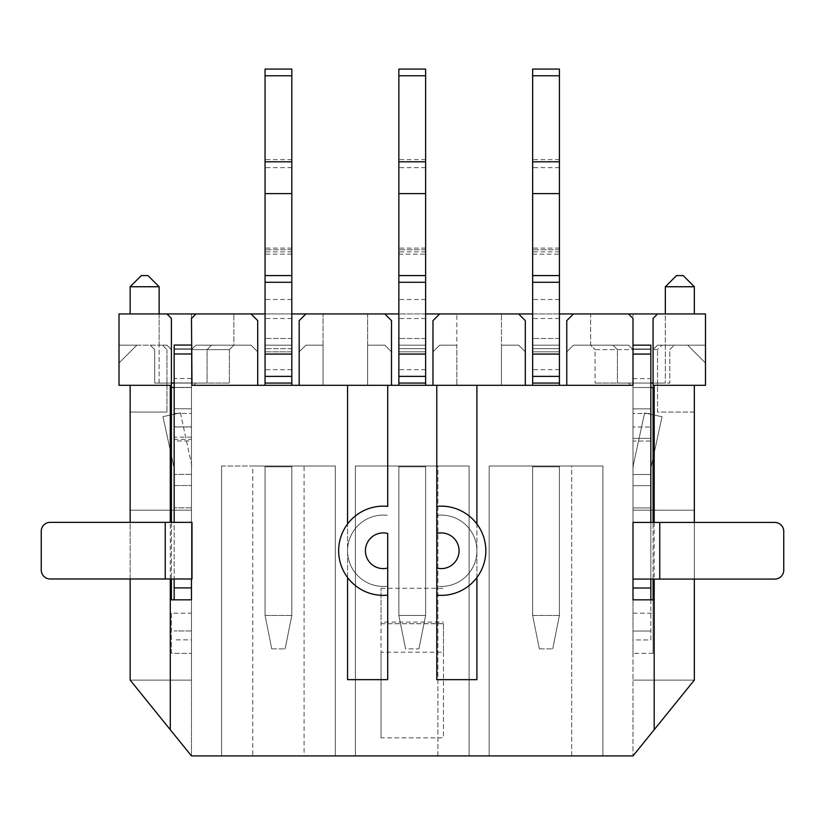 <?xml version="1.0" encoding="UTF-8"?>
<svg xmlns="http://www.w3.org/2000/svg" width="825" height="825" viewBox="0 0 825 825"><rect width="100%" height="100%" fill="white"/><g stroke="black" fill="none" stroke-linecap="round" stroke-linejoin="round"><path stroke-width="0.62" stroke-dasharray="4.12 3.09" d="M387.709 385.306L387.709 506.385A44.602 44.602 0 0 0 338.652 550.76A44.602 44.602 0 0 0 387.709 595.145L387.709 679.656L347.573 679.656L347.573 385.306M387.709 533.486L387.709 568.033M387.709 586.163A35.681 35.681 0 0 1 383.254 586.441A35.681 35.681 0 0 0 387.709 586.163M383.254 586.441A35.681 35.681 0 0 1 347.573 550.76A35.681 35.681 0 0 1 383.254 515.089A35.681 35.681 0 0 0 347.573 550.76A35.681 35.681 0 0 0 383.254 586.441M566.775 385.306L633.002 385.306L525.298 385.306L566.775 385.306L566.775 351.852L573.468 345.159L590.638 345.159L590.638 313.943L573.468 313.943L566.775 320.636L566.775 385.306L566.775 320.636L566.775 351.852L573.468 345.159L566.775 351.852L573.468 345.159L628.547 345.159L573.468 345.159L628.547 345.159L633.002 349.625L633.002 383.068L665.342 383.068L665.342 313.943L657.535 313.943L705.478 313.943L573.468 313.943L566.775 320.636L573.468 313.943L628.547 313.943L573.468 313.943M191.998 383.017L191.998 349.109L195.938 345.159L191.472 349.625L195.938 345.159L251.017 345.159L257.709 351.852L257.709 385.306L257.709 320.636L251.017 313.943L119.006 313.943L119.006 345.159L166.949 345.159L171.404 349.625L171.404 510.18L171.404 318.409L166.949 313.943L159.142 313.943L159.142 383.068L191.472 383.068L191.472 349.625L195.938 345.159L233.846 345.159L229.381 349.625L233.846 345.159L195.938 345.159L251.017 345.159L257.709 351.852L257.709 320.636L251.017 313.943L195.938 313.943L191.472 318.409L191.998 385.327L257.709 385.306L257.709 351.852L251.017 345.159L233.846 345.159L233.846 313.943L233.846 345.159L251.017 345.159L257.709 351.852L257.709 320.636L251.017 313.943L233.846 313.943L323.039 313.943L305.869 313.943L299.186 320.636L299.186 351.852L305.869 345.159L323.039 345.159L323.039 385.306L323.039 313.943L323.039 345.159L305.869 345.159L323.039 345.159L305.869 345.159L299.186 351.852L305.869 345.159L299.186 351.852L299.186 320.636L299.186 385.306L257.709 385.306L299.186 385.306L299.186 351.852L299.186 385.306L391.504 385.306L391.504 320.636L384.811 313.943L367.641 313.943L456.844 313.943L439.673 313.943L432.981 320.636L432.981 351.852L439.673 345.159L456.844 345.159L456.844 385.306L456.844 313.943L456.844 345.159L439.673 345.159L456.844 345.159L439.673 345.159L432.981 351.852L439.673 345.159L432.981 351.852L432.981 320.636L432.981 385.306L391.504 385.306L432.981 385.306L432.981 351.852L432.981 385.306L525.298 385.306L525.298 320.636L525.298 351.852L518.605 345.159L525.298 351.852L518.605 345.159L501.435 345.159L518.605 345.159L501.435 345.159L501.435 313.943L501.435 385.306L501.435 345.159L518.605 345.159L525.298 351.852L525.298 320.636L518.605 313.943L501.435 313.943L590.638 313.943L590.638 345.159L595.093 349.625L590.638 345.159L628.547 345.159L633.002 349.625L595.093 349.625L595.093 383.068L595.093 349.625L633.002 349.625L628.547 345.159L633.002 349.625L633.002 385.306L630.774 385.306L633.002 385.306L633.002 345.159L633.002 383.068L617.399 383.068L617.399 349.625L612.944 345.159L617.399 349.625L617.399 383.068L633.002 383.068L633.002 348.985L633.002 354.08L633.002 349.336L650.842 349.336L650.842 354.08L650.842 345.159L650.842 354.08L650.842 349.336L633.002 349.336L633.002 354.08L650.842 354.08L650.842 345.159L633.002 345.159L633.002 348.985L633.002 345.159L650.842 345.159M265.062 385.306L291.823 385.306L265.062 385.306L291.823 385.306L265.062 385.306L265.062 275.581L265.062 385.306L265.062 345.159L265.062 351.852L291.823 351.852L291.823 345.159L265.062 345.159L265.062 351.852L291.823 351.852L291.823 348.645L291.823 385.306L291.823 275.581L291.823 385.306M559.422 385.306L532.661 385.306L559.422 385.306L532.661 385.306L559.422 385.306L559.422 275.581L559.422 385.306L559.422 383.068L532.661 383.068L532.661 385.306L532.661 275.581L532.661 385.306M425.618 385.306L398.857 385.306L425.618 385.306L398.857 385.306L425.618 385.306L425.618 275.581L425.618 385.306L425.618 383.068L398.857 383.068L398.857 385.306L398.857 275.581L398.857 385.306M291.823 313.943L265.062 313.943M559.422 313.943L532.661 313.943M425.618 313.943L398.857 313.943M367.641 313.943L367.641 345.159L384.811 345.159L391.504 351.852L391.504 385.306L391.504 351.852L384.811 345.159L367.641 345.159L367.641 313.943M367.641 345.159L367.641 385.306L367.641 345.159L384.811 345.159L367.641 345.159M391.504 351.852L384.811 345.159L391.504 351.852L391.504 320.636L391.504 351.852M501.435 385.306L456.844 385.306L501.435 385.306M518.605 313.943L525.298 320.636L518.605 313.943L439.673 313.943L432.981 320.636L439.673 313.943L518.605 313.943L439.673 313.943M367.641 385.306L323.039 385.306L367.641 385.306M384.811 313.943L391.504 320.636L384.811 313.943L305.869 313.943L299.186 320.636L305.869 313.943L384.811 313.943L305.869 313.943M130.154 313.943L159.142 313.943L130.154 313.943L130.154 286.739L141.302 275.591L147.995 275.591L159.142 286.739L130.154 286.739M166.949 313.943L119.006 313.943L159.142 313.943L159.142 345.159L119.006 345.159L136.847 345.159L119.006 345.159L119.006 363L136.847 345.159L119.006 363L119.006 313.943L119.006 385.306L171.404 385.306L171.404 349.625L166.949 345.159L159.142 345.159L159.142 383.068L171.404 383.068L154.688 383.068L154.688 349.625L150.222 345.159L154.688 349.625L154.688 383.068L171.404 383.068L171.404 349.625L166.949 345.159L162.484 345.159L166.949 345.159L171.404 349.625L171.404 510.18L130.154 510.18L191.472 510.18L171.404 510.18L191.472 510.18L171.404 510.18L171.404 387.533L191.472 387.533L171.404 387.533L171.404 383.068L207.085 383.068L207.085 349.625L211.54 345.159L207.085 349.625L207.085 383.068L174.157 383.068L191.472 383.068L191.472 387.533L191.472 383.048L191.472 653.338L191.472 387.533L191.472 427.01L174.157 427.01L174.157 437.147L191.472 437.147L191.472 680.099L130.154 680.099L191.472 755.917L191.472 485.461M694.33 385.306L653.08 385.306L653.08 383.068L669.797 383.068L669.797 349.625L674.262 345.159L669.797 349.625L669.797 383.068L653.08 383.068L665.342 383.068L665.342 313.943L705.478 313.943L705.478 345.159L657.535 345.159L705.478 345.159L687.637 345.159L705.478 345.159L705.478 363L687.637 345.159L705.478 363L705.478 313.943L705.478 385.306L694.33 385.306L694.33 680.099L694.33 510.18L653.08 510.18L653.08 349.625L657.535 345.159L653.08 349.625L657.535 349.625L661.99 345.159L657.535 349.625L653.08 349.625L657.535 345.159L653.08 349.625L653.08 510.18L694.33 510.18L694.33 412.067L657.535 412.067L657.535 349.625L657.535 412.067L694.33 412.067L694.33 680.099L633.002 680.099L694.33 680.099L633.002 755.917L694.33 680.099L633.002 755.917L191.472 755.917L130.154 680.099L130.154 510.18L171.404 510.18L130.154 510.18L130.154 680.099L191.472 680.099L130.154 680.099L191.472 755.917L191.472 680.099L130.154 680.099L130.154 385.306M694.33 313.943L694.33 286.739L683.183 275.591L676.49 275.591L665.342 286.739L694.33 286.739M665.342 313.943L665.342 286.739M159.142 286.739L159.142 313.943M633.002 387.647L633.002 313.943L633.002 385.306L633.002 318.409L628.547 313.943M525.298 385.306L432.981 385.306M391.504 385.306L299.186 385.306M257.709 385.306L191.472 385.306L191.472 313.943L191.472 387.482L191.472 382.965L174.157 382.965L174.157 599.827M628.547 383.068L595.093 383.068L628.547 383.068L630.774 385.306L628.547 383.068M650.842 599.827L650.842 639.963L633.002 639.963L633.002 631.042L633.002 639.963L650.842 639.963L650.842 383.068L633.002 383.068L653.08 383.068L653.08 510.18L694.33 510.18L633.002 510.18L653.08 510.18L633.002 510.18L633.002 755.917L633.002 680.099L694.33 680.099L633.002 680.099L633.002 510.18L653.08 510.18L653.08 387.533L650.842 387.533L650.842 427.02L633.002 427.02L650.842 427.02L650.842 438.374L650.842 387.533L633.002 387.533L653.08 387.533L653.08 318.409L657.535 313.943M251.017 313.943L195.938 313.943M650.842 579.088L650.842 522.442L774.83 522.442A8.92 8.92 67.5 0 1 783.75 531.362L783.75 570.168A8.92 8.92 0 0 1 774.83 579.088L633.002 579.088L633.002 653.338L633.002 383.068L633.002 427.02L633.002 387.533L650.842 387.533L650.842 383.068L650.842 474.499L650.842 383.068L650.842 387.533L633.002 387.533L633.002 383.068L633.002 387.533L633.002 383.078L633.002 385.306L191.472 385.306L191.998 385.306L191.998 345.056L191.472 349.625L229.381 349.625L191.472 349.625L192.039 349.058L191.472 349.625L191.472 353.977L191.998 353.977L191.472 353.977L191.472 349.625L191.472 382.965L174.157 382.965L174.157 408.767L174.157 348.882L174.157 353.977L191.998 353.977L191.998 349.233L174.157 349.233L191.998 349.233L191.998 353.977M229.381 349.625L229.381 383.068L229.381 349.625M195.938 383.068L229.381 383.068L195.938 383.068L193.71 385.306L195.938 383.068M162.484 345.159L166.949 349.625L162.484 345.159M166.949 349.625L166.949 412.067L166.949 349.625M166.949 412.067L130.154 412.067L166.949 412.067M130.154 412.067L130.154 510.18L130.154 412.067M633.002 438.374L650.842 438.374L633.002 438.374L633.002 510.18L633.002 438.374L633.002 441.055L650.842 441.055L650.842 507.952L650.842 438.374L650.842 441.055L633.002 441.055L633.002 507.952L633.002 485.647L650.842 485.647L650.842 470.343L650.842 485.647L633.002 485.647L650.842 485.647L633.002 485.647L633.002 470.343A35.681 35.681 -83.9 0 1 633.27 466.022A35.681 35.681 96.1 0 0 633.002 470.343L633.002 387.533L633.002 522.442L650.842 522.442M476.912 577.521L476.912 550.76A35.681 35.681 0 0 0 441.231 515.089A35.681 35.681 0 0 1 476.912 550.76A35.681 35.681 0 0 1 441.231 586.441A35.681 35.681 0 0 0 476.912 550.76L476.912 524.009M441.231 515.089A35.681 35.681 0 0 0 436.776 515.367A35.681 35.681 0 0 1 441.231 515.089M436.776 385.306L436.776 506.385A44.602 44.602 0 0 1 485.832 550.76A44.602 44.602 0 0 1 436.776 595.145L436.776 586.163A35.681 35.681 0 0 0 441.231 586.441A35.681 35.681 0 0 1 436.776 586.163L436.776 679.656M174.157 437.147L174.157 440.942L191.472 440.942L191.472 439.395L174.157 439.395L174.157 426.824L191.472 426.824L191.472 408.767L191.472 413.418L191.472 408.767L174.157 408.767L174.157 427.01M191.472 383.109L191.472 387.575M174.157 387.533L191.472 387.533M171.404 522.338L171.404 578.985L171.404 522.338M171.404 613.202L171.404 653.338L191.472 653.338L171.404 653.338L171.404 613.202L191.472 613.202M171.404 599.827L191.472 599.827M130.154 578.985L130.154 522.338M443.458 623.659L443.458 737.839L381.026 737.839L381.026 588.287L381.026 623.752L443.458 623.659L443.458 652.204L381.026 652.204L381.026 622.122L443.458 622.122M381.026 737.839L381.026 652.204M443.458 652.204L443.458 737.839M381.026 622.122L381.026 623.659M694.33 522.442L694.33 579.088M633.002 408.87L650.842 408.87L633.002 408.87L633.002 427.02L633.002 413.521L650.842 413.521L633.002 413.521L633.002 408.87M653.08 653.338L633.002 653.338L653.08 653.338L653.08 599.827L653.08 653.338M653.08 579.088L653.08 522.442L653.08 579.088M633.002 613.202L653.08 613.202M633.002 599.827L653.08 599.827M476.912 679.656L476.912 385.306M436.776 533.486L436.776 568.033M170.29 578.985L170.29 522.338M437.889 755.917L355.379 755.917L469.105 755.917L355.379 755.917L469.105 755.917L437.889 755.917L437.889 466.022L469.105 466.022L469.105 755.917L469.105 466.022L469.105 755.917L469.105 466.022L355.379 466.022L469.105 466.022L355.379 466.022L355.379 755.917L355.379 466.022L355.379 755.917L355.379 466.022L437.889 466.022L437.889 755.917M571.684 755.917L489.173 755.917L602.9 755.917L489.173 755.917L602.9 755.917L571.684 755.917L571.684 466.022L602.9 466.022L602.9 755.917L602.9 466.022L602.9 755.917L602.9 466.022L489.173 466.022L602.9 466.022L489.173 466.022L489.173 755.917L489.173 466.022L489.173 755.917L489.173 466.022L571.684 466.022L571.684 755.917M304.085 755.917L221.585 755.917L335.311 755.917L304.085 755.917L304.085 466.022L335.311 466.022L335.311 755.917L221.585 755.917L335.311 755.917L335.311 466.022L335.311 755.917L335.311 466.022L252.801 466.022L252.801 755.917M304.085 466.022L221.585 466.022L221.585 755.917L221.585 466.022L221.585 755.917L221.585 466.022L252.801 466.022M221.585 466.022L335.311 466.022L221.585 466.022M654.194 522.442L654.194 579.088M347.573 577.521L347.573 524.009M383.254 515.089A35.681 35.681 0 0 1 387.709 515.367A35.681 35.681 0 0 0 383.254 515.089M191.998 522.338L174.157 522.338L174.157 578.985L50.17 578.985A8.92 8.92 -157.5 0 1 41.25 570.065L41.25 531.259A8.92 8.92 135 0 1 50.17 522.338L174.157 522.338M191.472 587.895L191.472 578.985L191.998 578.985M633.002 378.613L650.842 378.613L650.842 383.068L633.002 383.068L650.842 383.068L633.002 383.068L633.002 354.08L650.842 354.08L633.002 354.08M191.472 639.86L191.472 630.939L191.472 639.86L174.157 639.86M174.157 439.395L174.157 485.543L174.157 440.942L191.472 440.942L191.472 437.147M174.157 426.824L174.157 413.418L191.472 413.418L174.157 413.418L174.157 408.767L191.472 408.767L191.472 382.965L174.157 382.965L191.998 382.965L174.157 382.965M191.472 578.985L174.157 578.985M650.842 378.613L650.842 354.08M191.998 345.056L174.157 345.056L191.998 345.056L174.157 345.056L174.157 353.977M191.472 465.888L191.472 387.482L191.472 485.543L174.157 485.543L174.157 387.43L174.157 485.543L191.472 485.543L174.157 485.543L191.472 485.543L191.472 466.001M633.002 507.952L650.842 507.952L633.002 507.952M650.842 387.533L633.002 387.533L650.842 387.533L633.002 387.533L633.002 485.647M633.27 466.022A35.681 35.681 -83.9 0 1 633.817 462.804L644.583 412.964L633.817 462.804A35.681 35.681 96.1 0 0 633.27 466.022M662.021 416.738L644.583 412.964L662.021 416.738L651.245 466.568L662.021 416.738M650.842 470.343A17.841 17.841 96.1 0 1 651.245 466.568A17.841 17.841 -83.9 0 0 650.842 470.343M191.472 507.849L174.157 507.849L191.472 507.849M180.417 412.861L191.183 462.701A35.681 35.681 83.9 0 1 191.472 464.186A35.681 35.681 83.9 0 0 191.183 462.701L180.417 412.861L162.979 416.635L180.417 412.861M173.755 466.465L162.979 416.635L173.755 466.465A17.841 17.841 -96.1 0 1 174.157 470.24A17.841 17.841 -96.1 0 0 173.755 466.465M191.74 465.981A35.681 35.681 83.9 0 0 191.472 464.186A35.681 35.681 83.9 0 1 191.73 465.867M191.472 387.482L191.472 385.306M191.183 462.701A35.681 35.681 83.9 0 1 191.472 464.186M191.998 382.965L191.998 385.399M398.857 466.022L425.618 466.022L398.857 466.022L425.618 466.022L398.857 466.022L398.857 615.429L398.857 466.022M532.661 466.022L559.422 466.022L532.661 466.022L559.422 466.022L532.661 466.022L532.661 615.429L532.661 466.022M265.062 466.022L291.823 466.022L265.062 466.022L291.823 466.022L265.062 466.022L265.062 615.429L265.062 466.022M291.823 69.083L291.823 351.852L265.062 351.852M559.422 348.645L559.422 351.852L559.422 348.645L532.661 348.645L532.661 351.852L532.661 348.645L559.422 348.645M559.422 69.083L559.422 345.159L532.661 345.159L532.661 383.068M425.618 348.645L425.618 351.852L425.618 348.645L398.857 348.645L398.857 351.852L398.857 348.645L425.618 348.645M425.618 69.083L425.618 345.159L398.857 345.159L398.857 383.068M425.618 466.785L425.618 615.429L425.618 466.022L425.618 615.429L425.618 466.022L425.618 466.795L398.857 466.785L425.618 466.785M559.422 466.785L559.422 615.429L559.422 466.022L559.422 615.429L559.422 466.022L559.422 466.795L532.661 466.785L559.422 466.785M291.823 466.785L291.823 615.429L291.823 466.022L291.823 615.429L291.823 466.022L291.823 466.795L265.062 466.785L291.823 466.785M291.823 351.852L291.823 345.159L265.062 345.159L291.823 345.159L265.062 345.159L265.062 249.717L265.062 254.162L291.823 254.162M291.823 275.581L265.062 275.581M291.823 348.645L265.062 348.645L291.823 348.645M532.661 351.852L559.422 351.852L532.661 351.852L559.422 351.852L559.422 345.159L532.661 345.159L559.422 345.159L532.661 345.159L532.661 249.717L532.661 254.162L559.422 254.162M559.422 275.581L532.661 275.581M398.857 351.852L425.618 351.852L398.857 351.852L425.618 351.852L425.618 345.159L398.857 345.159L425.618 345.159L398.857 345.159L398.857 249.717L398.857 254.162L425.618 254.162M425.618 275.581L398.857 275.581M418.935 648.883L425.618 615.429L418.935 648.883L425.618 615.429L398.857 615.429L425.618 615.429L398.857 615.429L405.549 648.883L398.857 615.429L425.618 615.429L418.935 648.883L405.549 648.883L398.857 615.429L405.549 648.883L418.935 648.883M532.661 615.429L559.422 615.429L532.661 615.429L539.344 648.883L532.661 615.429L559.422 615.429L552.729 648.883L559.422 615.429L532.661 615.429L539.344 648.883L532.661 615.429M559.422 615.429L552.729 648.883L559.422 615.429M265.062 615.429L291.823 615.429L265.062 615.429L271.755 648.883L265.062 615.429L291.823 615.429L285.13 648.883L291.823 615.429L265.062 615.429L271.755 648.883L265.062 615.429M291.823 615.429L285.13 648.883L291.823 615.429M532.661 69.083L532.661 254.162M559.422 351.852L559.422 383.068M398.857 69.083L398.857 254.162M425.618 351.852L425.618 383.068M265.062 69.083L265.062 254.162M539.344 648.883L552.729 648.883L539.344 648.883M271.755 648.883L285.13 648.883L271.755 648.883M559.422 376.386L532.661 376.386L559.422 376.386M559.422 167.671L532.661 167.671M559.422 248.088L532.661 248.088M559.422 249.717L532.661 249.717L559.422 249.717M559.422 345.159L532.661 345.159L559.422 345.159M425.618 167.671L398.857 167.671M425.618 248.088L398.857 248.088M425.618 249.717L398.857 249.717L425.618 249.717M425.618 345.159L398.857 345.159L425.618 345.159M425.618 376.386L398.857 376.386L425.618 376.386M291.823 167.671L265.062 167.671M291.823 248.088L265.062 248.088M291.823 249.717L265.062 249.717L291.823 249.717M291.823 345.159L265.062 345.159L291.823 345.159M291.823 376.386L265.062 376.386L291.823 376.386M381.026 588.287L443.458 588.287M633.002 631.042L650.842 631.042L633.002 631.042M165.237 522.338L165.237 578.985M191.472 630.939L174.157 630.939L191.472 630.939M191.472 387.43L174.157 387.43L191.472 387.43M659.763 579.088L659.763 522.442M633.002 348.985L650.842 348.985L633.002 348.985M633.002 474.499L650.842 474.499L633.002 474.499M191.998 348.882L174.157 348.882L191.998 348.882M191.472 378.51L174.157 378.51M191.472 474.396L174.157 474.396L191.472 474.396M291.823 282.274L265.062 282.274M291.823 338.467L265.062 338.467L291.823 338.477M559.422 338.467L532.661 338.467L559.422 338.477M559.422 282.274L532.661 282.274M425.618 338.467L398.857 338.467L425.618 338.477M425.618 282.274L398.857 282.274M559.422 318.543L532.661 318.543M425.618 318.543L398.857 318.543M291.823 318.543L265.062 318.543M291.823 383.068L265.062 383.068M559.422 299.506L532.661 299.506M559.422 75.766L532.661 75.766M559.422 159.607L532.661 159.607M559.422 251.862L532.661 251.862M559.422 369.693L532.661 369.693M425.618 299.506L398.857 299.506M425.618 75.766L398.857 75.766M425.618 159.607L398.857 159.607M425.618 251.862L398.857 251.862M425.618 369.693L398.857 369.693M291.823 299.506L265.062 299.506M291.823 75.766L265.062 75.766M291.823 159.607L265.062 159.607M291.823 251.862L265.062 251.862M291.823 369.693L265.062 369.693M381.026 623.752L443.458 623.752"/><path stroke-width="1.24" d="M174.157 387.533L171.404 387.533L171.404 385.306L119.006 385.306L119.006 313.943L195.938 313.943L191.472 318.409L191.998 385.306L387.709 385.306L387.709 506.385A44.602 44.602 0 0 0 338.652 550.76A44.602 44.602 0 0 0 387.709 595.145L387.709 568.033A17.841 17.841 0 0 1 365.413 550.76A17.841 17.841 0 0 1 387.709 533.486L387.709 679.656L347.573 679.656L347.573 577.521M387.709 385.306L436.776 385.306L436.776 533.486A17.841 17.841 0 0 1 459.071 550.76A17.841 17.841 0 0 1 436.776 568.033L436.776 595.145A44.602 44.602 0 0 0 485.832 550.76A44.602 44.602 0 0 0 436.776 506.385L436.776 679.656L476.912 679.656L476.912 577.521M476.912 524.009L476.912 385.306L436.776 385.306M476.912 385.306L633.002 385.306L633.002 354.08L650.842 354.08L650.842 522.442M299.186 385.306L299.186 320.636L305.869 313.943L291.823 313.943M265.062 313.943L251.017 313.943L257.709 320.636L257.709 385.306M566.775 385.306L566.775 320.636L573.468 313.943L559.422 313.943M532.661 313.943L518.605 313.943L525.298 320.636L525.298 385.306M432.981 385.306L432.981 320.636L439.673 313.943L425.618 313.943M398.857 313.943L384.811 313.943L391.504 320.636L391.504 385.306M657.535 313.943L705.478 313.943L705.478 385.306L653.08 385.306L653.08 318.409L657.535 313.943L628.547 313.943L633.002 318.409L633.002 345.159L650.842 345.159L650.842 354.08M130.154 313.943L130.154 286.739L141.302 275.591L147.995 275.591L159.142 286.739L130.154 286.739M694.33 286.739L665.342 286.739L676.49 275.591L683.183 275.591L694.33 286.739L694.33 313.943M665.342 286.739L665.342 313.943M159.142 313.943L159.142 286.739M305.869 313.943L384.811 313.943M439.673 313.943L518.605 313.943M573.468 313.943L628.547 313.943M195.938 313.943L251.017 313.943M650.842 383.068L653.08 383.068L650.842 383.068M174.157 383.068L171.404 383.068L174.157 383.068M694.33 579.088L694.33 680.099L633.002 755.917L191.472 755.917L130.154 680.099L130.154 578.985M171.404 387.533L171.404 522.338L171.404 318.409L166.949 313.943M171.404 599.827L171.404 578.985L171.404 599.827L191.472 599.827L191.472 578.985M130.154 522.338L130.154 385.306M694.33 385.306L694.33 522.442M653.08 387.533L653.08 522.442L653.08 387.533L650.842 387.533M633.002 599.827L633.002 522.442L633.002 599.827L653.08 599.827L653.08 579.088L653.08 599.827M436.776 679.656L476.912 679.656M170.29 729.723L170.29 578.985M170.29 522.338L170.29 385.306M654.194 385.306L654.194 522.442M654.194 579.088L654.194 729.723M347.573 524.009L347.573 385.306M174.157 522.338L174.157 345.056L191.472 345.056M165.237 578.985L191.998 578.985L191.998 522.338L50.17 522.338A8.92 8.92 0 0 0 41.25 531.259L41.25 570.065A8.92 8.92 0 0 0 50.17 578.985L165.237 578.985L165.237 522.338M191.472 599.827L191.472 587.895L174.157 587.895L174.157 578.985M633.002 522.442L659.763 522.442L659.763 579.088L774.83 579.088A8.92 8.92 0 0 0 783.75 570.168L783.75 531.362A8.92 8.92 0 0 0 774.83 522.442L659.763 522.442M633.002 579.088L659.763 579.088M650.842 579.088L650.842 599.827M650.842 345.159L633.002 345.159L633.002 354.08M174.157 599.827L174.157 587.895M265.062 385.306L265.062 69.083L291.823 69.083L265.062 69.083M291.823 385.306L291.823 275.581L265.062 275.581M532.661 385.306L532.661 69.083L559.422 69.083L532.661 69.083M559.422 385.306L559.422 275.581L532.661 275.581M398.857 385.306L398.857 69.083L425.618 69.083L398.857 69.083M425.618 385.306L425.618 275.581L398.857 275.581M291.823 376.375L265.062 376.375L291.823 376.375M559.422 376.375L532.661 376.375M425.618 376.375L398.857 376.375M559.422 275.581L559.422 69.083M425.618 275.581L425.618 69.083M291.823 275.581L291.823 69.083M191.998 353.977L174.157 353.977M633.002 588.008L650.842 588.008M291.823 383.068L265.062 383.068M559.422 383.068L532.661 383.068M425.618 383.068L398.857 383.068M291.823 376.386L265.062 376.386M291.823 354.08L265.062 354.08M291.823 282.274L265.062 282.274M559.422 376.386L532.661 376.386M559.422 282.274L532.661 282.274M559.422 354.08L532.661 354.08M425.618 376.386L398.857 376.386M425.618 282.274L398.857 282.274M425.618 354.08L398.857 354.08M559.422 193.597L532.661 193.597M559.422 161.803L532.661 161.803M559.422 75.766L532.661 75.766M425.618 193.597L398.857 193.597M425.618 161.803L398.857 161.803M425.618 75.766L398.857 75.766M291.823 193.597L265.062 193.597M291.823 161.803L265.062 161.803M291.823 75.766L265.062 75.766"/></g></svg>
